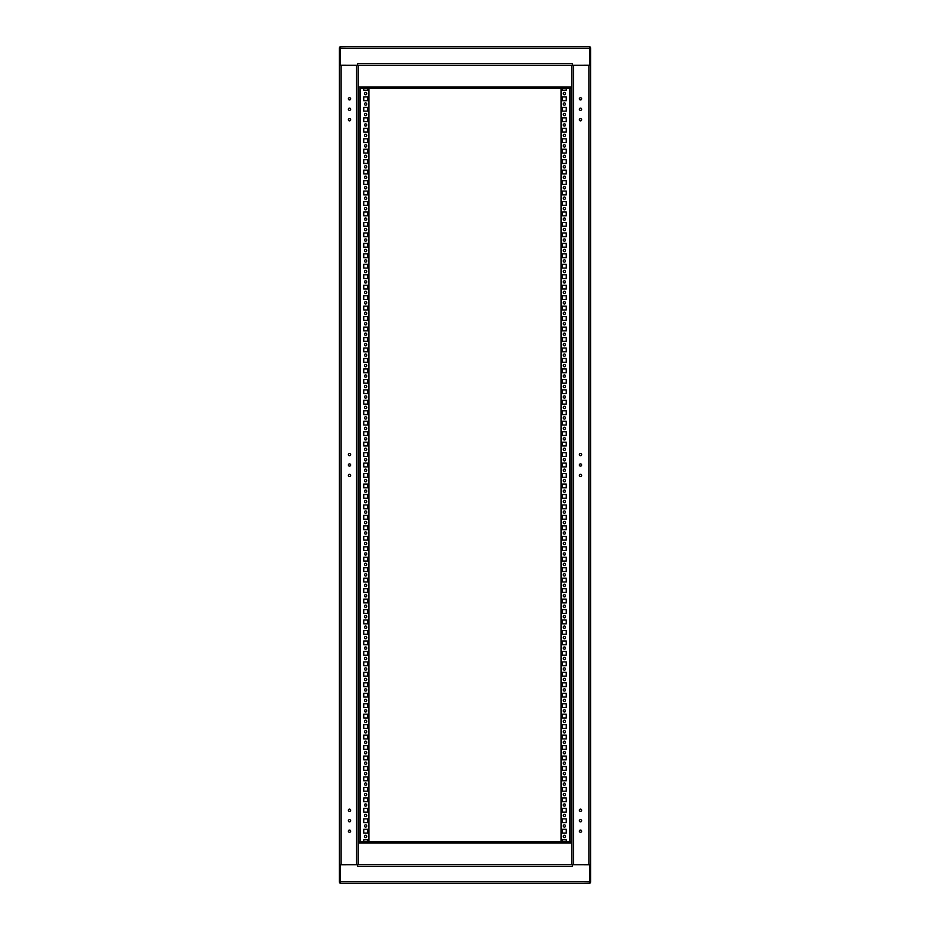 <?xml version="1.0" encoding="UTF-8"?>
<svg xmlns="http://www.w3.org/2000/svg" width="930" height="930" viewBox="0 0 930 930"><rect width="100%" height="100%" fill="white"/><g stroke="black" fill="none" stroke-linecap="round" stroke-linejoin="round"><path stroke-width="1.4" d="M340.961 883.5L349.238 883.5M340.287 883.337A1.511 1.511 0 0 1 339.45 881.989L339.45 864.749L357.608 864.714L357.608 866.342L572.392 866.342L572.392 864.714L590.55 864.749L590.55 881.989A1.511 1.511 0 0 1 589.713 883.337L589.039 883.5M580.762 883.5L589.713 883.337M364.479 864.668L366.734 864.668L364.479 864.668M374.941 864.668L377.196 864.668L374.941 864.668M385.404 864.668L387.659 864.668L385.404 864.668M395.866 864.668L398.121 864.668L395.866 864.668M406.329 864.668L408.584 864.668L406.329 864.668M416.791 864.668L419.046 864.668L416.791 864.668M427.254 864.668L429.509 864.668L427.254 864.668M437.716 864.668L439.971 864.668L437.716 864.668M448.179 864.668L450.434 864.668L448.179 864.668M458.641 864.668L460.896 864.668L458.641 864.668M469.104 864.668L471.359 864.668L469.104 864.668M479.566 864.668L481.821 864.668L479.566 864.668M490.029 864.668L492.284 864.668L490.029 864.668M500.491 864.668L502.746 864.668L500.491 864.668M510.954 864.668L513.209 864.668L510.954 864.668M521.416 864.668L523.671 864.668L521.416 864.668M531.879 864.668L534.134 864.668L531.879 864.668M542.341 864.668L544.596 864.668L542.341 864.668M552.804 864.668L555.059 864.668L552.804 864.668M563.266 864.668L565.521 864.668L563.266 864.668M589.713 883.279L589.713 864.714M589.713 881.826L340.287 881.826L340.287 864.714M571.718 864.668L358.283 864.668L358.283 65.333L571.718 65.333L571.718 864.668L590.55 864.668L590.55 65.333L571.718 65.333M340.287 881.826L340.287 883.279M588.876 883.5L341.124 883.5M353.098 883.5L370.628 883.5M376.069 883.5L553.931 883.5M559.372 883.5L576.902 883.5M589.039 46.5L580.762 46.5M589.713 46.663A1.511 1.511 0 0 1 590.55 48.011L590.55 65.251L572.392 65.286L572.392 63.659L357.608 63.659L357.608 65.286L339.45 65.251L339.45 48.011A1.511 1.511 0 0 1 340.287 46.663L340.961 46.5M349.238 46.5L340.287 46.663M565.521 65.333L563.266 65.333L565.521 65.333M555.059 65.333L552.804 65.333L555.059 65.333M544.596 65.333L542.341 65.333L544.596 65.333M534.134 65.333L531.879 65.333L534.134 65.333M523.671 65.333L521.416 65.333L523.671 65.333M513.209 65.333L510.954 65.333L513.209 65.333M502.746 65.333L500.491 65.333L502.746 65.333M492.284 65.333L490.029 65.333L492.284 65.333M481.821 65.333L479.566 65.333L481.821 65.333M471.359 65.333L469.104 65.333L471.359 65.333M460.896 65.333L458.641 65.333L460.896 65.333M450.434 65.333L448.179 65.333L450.434 65.333M439.971 65.333L437.716 65.333L439.971 65.333M429.509 65.333L427.254 65.333L429.509 65.333M419.046 65.333L416.791 65.333L419.046 65.333M408.584 65.333L406.329 65.333L408.584 65.333M398.121 65.333L395.866 65.333L398.121 65.333M387.659 65.333L385.404 65.333L387.659 65.333M377.196 65.333L374.941 65.333L377.196 65.333M366.734 65.333L364.479 65.333L366.734 65.333M340.287 46.721L340.287 65.286M340.287 48.174L589.713 48.174L589.713 65.286M589.713 48.174L589.713 46.721M341.124 46.5L588.876 46.5M576.902 46.5L573.392 46.5M356.608 46.5L353.098 46.5M579.378 98.813A1.128 1.128 0 0 1 580.506 97.685A1.128 1.128 0 0 1 581.634 98.813A1.128 1.128 0 0 1 580.506 99.94A1.128 1.128 0 0 1 579.378 98.813M579.378 454.538A1.128 1.128 0 0 1 580.506 453.41A1.128 1.128 0 0 1 581.634 454.538A1.128 1.128 0 0 1 580.506 455.665A1.128 1.128 0 0 1 579.378 454.538M579.378 810.263A1.128 1.128 0 0 1 580.506 809.135A1.128 1.128 0 0 1 581.634 810.263A1.128 1.128 0 0 1 580.506 811.39A1.128 1.128 0 0 1 579.378 810.263M579.378 109.275A1.128 1.128 0 0 1 580.506 108.147A1.128 1.128 0 0 1 581.634 109.275A1.128 1.128 0 0 1 580.506 110.403A1.128 1.128 0 0 1 579.378 109.275M579.378 465A1.128 1.128 0 0 1 580.506 463.872A1.128 1.128 0 0 1 581.634 465A1.128 1.128 0 0 1 580.506 466.128A1.128 1.128 0 0 1 579.378 465M579.378 820.725A1.128 1.128 0 0 1 580.506 819.597A1.128 1.128 0 0 1 581.634 820.725A1.128 1.128 0 0 1 580.506 821.853A1.128 1.128 0 0 1 579.378 820.725M579.378 119.738A1.128 1.128 0 0 1 580.506 118.61A1.128 1.128 0 0 1 581.634 119.738A1.128 1.128 0 0 1 580.506 120.865A1.128 1.128 0 0 1 579.378 119.738M579.378 475.463A1.128 1.128 0 0 1 580.506 474.335A1.128 1.128 0 0 1 581.634 475.463A1.128 1.128 0 0 1 580.506 476.59A1.128 1.128 0 0 1 579.378 475.463M579.378 831.188A1.128 1.128 0 0 1 580.506 830.06A1.128 1.128 0 0 1 581.634 831.188A1.128 1.128 0 0 1 580.506 832.315A1.128 1.128 0 0 1 579.378 831.188M571.718 94.709L571.718 92.454L571.718 94.709M571.718 105.171L571.718 102.916L571.718 105.171M571.718 115.634L571.718 113.379L571.718 115.634M571.718 126.096L571.718 123.841L571.718 126.096M571.718 136.559L571.718 134.304L571.718 136.559M571.718 147.021L571.718 144.766L571.718 147.021M571.718 157.484L571.718 155.229L571.718 157.484M571.718 167.946L571.718 165.691L571.718 167.946M571.718 178.409L571.718 176.154L571.718 178.409M571.718 188.871L571.718 186.616L571.718 188.871M571.718 199.334L571.718 197.079L571.718 199.334M571.718 209.796L571.718 207.541L571.718 209.796M571.718 220.259L571.718 218.004L571.718 220.259M571.718 230.721L571.718 228.466L571.718 230.721M571.718 241.184L571.718 238.929L571.718 241.184M571.718 251.646L571.718 249.391L571.718 251.646M571.718 262.109L571.718 259.854L571.718 262.109M571.718 272.571L571.718 270.316L571.718 272.571M571.718 283.034L571.718 280.779L571.718 283.034M571.718 293.496L571.718 291.241L571.718 293.496M571.718 303.959L571.718 301.704L571.718 303.959M571.718 314.421L571.718 312.166L571.718 314.421M571.718 324.884L571.718 322.629L571.718 324.884M571.718 335.346L571.718 333.091L571.718 335.346M571.718 345.809L571.718 343.554L571.718 345.809M571.718 356.271L571.718 354.016L571.718 356.271M571.718 366.734L571.718 364.479L571.718 366.734M571.718 377.196L571.718 374.941L571.718 377.196M571.718 387.659L571.718 385.404L571.718 387.659M571.718 398.121L571.718 395.866L571.718 398.121M571.718 408.584L571.718 406.329L571.718 408.584M571.718 419.046L571.718 416.791L571.718 419.046M571.718 429.509L571.718 427.254L571.718 429.509M571.718 439.971L571.718 437.716L571.718 439.971M571.718 450.434L571.718 448.179L571.718 450.434M571.718 460.896L571.718 458.641L571.718 460.896M571.718 471.359L571.718 469.104L571.718 471.359M571.718 481.821L571.718 479.566L571.718 481.821M571.718 492.284L571.718 490.029L571.718 492.284M571.718 502.746L571.718 500.491L571.718 502.746M571.718 513.209L571.718 510.954L571.718 513.209M571.718 523.671L571.718 521.416L571.718 523.671M571.718 534.134L571.718 531.879L571.718 534.134M571.718 544.596L571.718 542.341L571.718 544.596M571.718 555.059L571.718 552.804L571.718 555.059M571.718 565.521L571.718 563.266L571.718 565.521M571.718 575.984L571.718 573.729L571.718 575.984M571.718 586.446L571.718 584.191L571.718 586.446M571.718 596.909L571.718 594.654L571.718 596.909M571.718 607.371L571.718 605.116L571.718 607.371M571.718 617.834L571.718 615.579L571.718 617.834M571.718 628.296L571.718 626.041L571.718 628.296M571.718 638.759L571.718 636.504L571.718 638.759M571.718 649.221L571.718 646.966L571.718 649.221M571.718 659.684L571.718 657.429L571.718 659.684M571.718 670.146L571.718 667.891L571.718 670.146M571.718 680.609L571.718 678.354L571.718 680.609M571.718 691.071L571.718 688.816L571.718 691.071M571.718 701.534L571.718 699.279L571.718 701.534M571.718 711.996L571.718 709.741L571.718 711.996M571.718 722.459L571.718 720.204L571.718 722.459M571.718 732.921L571.718 730.666L571.718 732.921M571.718 743.384L571.718 741.129L571.718 743.384M571.718 753.846L571.718 751.591L571.718 753.846M571.718 764.309L571.718 762.054L571.718 764.309M571.718 774.771L571.718 772.516L571.718 774.771M571.718 785.234L571.718 782.979L571.718 785.234M571.718 795.696L571.718 793.441L571.718 795.696M571.718 806.159L571.718 803.904L571.718 806.159M571.718 816.621L571.718 814.366L571.718 816.621M571.718 827.084L571.718 824.829L571.718 827.084M571.718 837.546L571.718 835.291L571.718 837.546M571.718 73.784L571.718 71.529L571.718 73.784M571.718 858.471L571.718 856.216L571.718 858.471M571.718 86.885L571.718 82.7L571.718 86.885M571.718 847.3L571.718 843.115L571.718 847.3M350.622 831.188A1.128 1.128 0 0 1 349.494 832.315A1.128 1.128 0 0 1 348.366 831.188A1.128 1.128 0 0 1 349.494 830.06A1.128 1.128 0 0 1 350.622 831.188M350.622 475.463A1.128 1.128 0 0 1 349.494 476.59A1.128 1.128 0 0 1 348.366 475.463A1.128 1.128 0 0 1 349.494 474.335A1.128 1.128 0 0 1 350.622 475.463M350.622 119.738A1.128 1.128 0 0 1 349.494 120.865A1.128 1.128 0 0 1 348.366 119.738A1.128 1.128 0 0 1 349.494 118.61A1.128 1.128 0 0 1 350.622 119.738M350.622 820.725A1.128 1.128 0 0 1 349.494 821.853A1.128 1.128 0 0 1 348.366 820.725A1.128 1.128 0 0 1 349.494 819.597A1.128 1.128 0 0 1 350.622 820.725M350.622 465A1.128 1.128 0 0 1 349.494 466.128A1.128 1.128 0 0 1 348.366 465A1.128 1.128 0 0 1 349.494 463.872A1.128 1.128 0 0 1 350.622 465M350.622 109.275A1.128 1.128 0 0 1 349.494 110.403A1.128 1.128 0 0 1 348.366 109.275A1.128 1.128 0 0 1 349.494 108.147A1.128 1.128 0 0 1 350.622 109.275M350.622 810.263A1.128 1.128 0 0 1 349.494 811.39A1.128 1.128 0 0 1 348.366 810.263A1.128 1.128 0 0 1 349.494 809.135A1.128 1.128 0 0 1 350.622 810.263M350.622 454.538A1.128 1.128 0 0 1 349.494 455.665A1.128 1.128 0 0 1 348.366 454.538A1.128 1.128 0 0 1 349.494 453.41A1.128 1.128 0 0 1 350.622 454.538M350.622 98.813A1.128 1.128 0 0 1 349.494 99.94A1.128 1.128 0 0 1 348.366 98.813A1.128 1.128 0 0 1 349.494 97.685A1.128 1.128 0 0 1 350.622 98.813M358.283 835.291L358.283 837.546L358.283 835.291M358.283 824.829L358.283 827.084L358.283 824.829M358.283 814.366L358.283 816.621L358.283 814.366M358.283 803.904L358.283 806.159L358.283 803.904M358.283 793.441L358.283 795.696L358.283 793.441M358.283 782.979L358.283 785.234L358.283 782.979M358.283 772.516L358.283 774.771L358.283 772.516M358.283 762.054L358.283 764.309L358.283 762.054M358.283 751.591L358.283 753.846L358.283 751.591M358.283 741.129L358.283 743.384L358.283 741.129M358.283 730.666L358.283 732.921L358.283 730.666M358.283 720.204L358.283 722.459L358.283 720.204M358.283 709.741L358.283 711.996L358.283 709.741M358.283 699.279L358.283 701.534L358.283 699.279M358.283 688.816L358.283 691.071L358.283 688.816M358.283 678.354L358.283 680.609L358.283 678.354M358.283 667.891L358.283 670.146L358.283 667.891M358.283 657.429L358.283 659.684L358.283 657.429M358.283 646.966L358.283 649.221L358.283 646.966M358.283 636.504L358.283 638.759L358.283 636.504M358.283 626.041L358.283 628.296L358.283 626.041M358.283 615.579L358.283 617.834L358.283 615.579M358.283 605.116L358.283 607.371L358.283 605.116M358.283 594.654L358.283 596.909L358.283 594.654M358.283 584.191L358.283 586.446L358.283 584.191M358.283 573.729L358.283 575.984L358.283 573.729M358.283 563.266L358.283 565.521L358.283 563.266M358.283 552.804L358.283 555.059L358.283 552.804M358.283 542.341L358.283 544.596L358.283 542.341M358.283 531.879L358.283 534.134L358.283 531.879M358.283 521.416L358.283 523.671L358.283 521.416M358.283 510.954L358.283 513.209L358.283 510.954M358.283 500.491L358.283 502.746L358.283 500.491M358.283 490.029L358.283 492.284L358.283 490.029M358.283 479.566L358.283 481.821L358.283 479.566M358.283 469.104L358.283 471.359L358.283 469.104M358.283 458.641L358.283 460.896L358.283 458.641M358.283 448.179L358.283 450.434L358.283 448.179M358.283 437.716L358.283 439.971L358.283 437.716M358.283 427.254L358.283 429.509L358.283 427.254M358.283 416.791L358.283 419.046L358.283 416.791M358.283 406.329L358.283 408.584L358.283 406.329M358.283 395.866L358.283 398.121L358.283 395.866M358.283 385.404L358.283 387.659L358.283 385.404M358.283 374.941L358.283 377.196L358.283 374.941M358.283 364.479L358.283 366.734L358.283 364.479M358.283 354.016L358.283 356.271L358.283 354.016M358.283 343.554L358.283 345.809L358.283 343.554M358.283 333.091L358.283 335.346L358.283 333.091M358.283 322.629L358.283 324.884L358.283 322.629M358.283 312.166L358.283 314.421L358.283 312.166M358.283 301.704L358.283 303.959L358.283 301.704M358.283 291.241L358.283 293.496L358.283 291.241M358.283 280.779L358.283 283.034L358.283 280.779M358.283 270.316L358.283 272.571L358.283 270.316M358.283 259.854L358.283 262.109L358.283 259.854M358.283 249.391L358.283 251.646L358.283 249.391M358.283 238.929L358.283 241.184L358.283 238.929M358.283 228.466L358.283 230.721L358.283 228.466M358.283 218.004L358.283 220.259L358.283 218.004M358.283 207.541L358.283 209.796L358.283 207.541M358.283 197.079L358.283 199.334L358.283 197.079M358.283 186.616L358.283 188.871L358.283 186.616M358.283 176.154L358.283 178.409L358.283 176.154M358.283 165.691L358.283 167.946L358.283 165.691M358.283 155.229L358.283 157.484L358.283 155.229M358.283 144.766L358.283 147.021L358.283 144.766M358.283 134.304L358.283 136.559L358.283 134.304M358.283 123.841L358.283 126.096L358.283 123.841M358.283 113.379L358.283 115.634L358.283 113.379M358.283 102.916L358.283 105.171L358.283 102.916M358.283 92.454L358.283 94.709L358.283 92.454M358.283 856.216L358.283 858.471L358.283 856.216M358.283 71.529L358.283 73.784L358.283 71.529M358.283 843.115L358.283 847.3L358.283 843.115M358.283 82.7L358.283 86.885L358.283 82.7M358.283 65.333L339.45 65.333L339.45 864.668L358.283 864.668M565.521 93.581A1.128 1.128 0 0 1 564.394 94.709A1.128 1.128 0 0 1 563.266 93.581A1.128 1.128 0 0 1 564.394 92.454A1.128 1.128 0 0 1 565.521 93.581M565.521 104.044A1.128 1.128 0 0 1 564.394 105.171A1.128 1.128 0 0 1 563.266 104.044A1.128 1.128 0 0 1 564.394 102.916A1.128 1.128 0 0 1 565.521 104.044M565.521 114.506A1.128 1.128 0 0 1 564.394 115.634A1.128 1.128 0 0 1 563.266 114.506A1.128 1.128 0 0 1 564.394 113.379A1.128 1.128 0 0 1 565.521 114.506M565.521 124.969A1.128 1.128 0 0 1 564.394 126.096A1.128 1.128 0 0 1 563.266 124.969A1.128 1.128 0 0 1 564.394 123.841A1.128 1.128 0 0 1 565.521 124.969M565.521 135.431A1.128 1.128 0 0 1 564.394 136.559A1.128 1.128 0 0 1 563.266 135.431A1.128 1.128 0 0 1 564.394 134.304A1.128 1.128 0 0 1 565.521 135.431M565.521 145.894A1.128 1.128 0 0 1 564.394 147.021A1.128 1.128 0 0 1 563.266 145.894A1.128 1.128 0 0 1 564.394 144.766A1.128 1.128 0 0 1 565.521 145.894M565.521 156.356A1.128 1.128 0 0 1 564.394 157.484A1.128 1.128 0 0 1 563.266 156.356A1.128 1.128 0 0 1 564.394 155.229A1.128 1.128 0 0 1 565.521 156.356M565.521 166.819A1.128 1.128 0 0 1 564.394 167.946A1.128 1.128 0 0 1 563.266 166.819A1.128 1.128 0 0 1 564.394 165.691A1.128 1.128 0 0 1 565.521 166.819M565.521 177.281A1.128 1.128 0 0 1 564.394 178.409A1.128 1.128 0 0 1 563.266 177.281A1.128 1.128 0 0 1 564.394 176.154A1.128 1.128 0 0 1 565.521 177.281M565.521 187.744A1.128 1.128 0 0 1 564.394 188.871A1.128 1.128 0 0 1 563.266 187.744A1.128 1.128 0 0 1 564.394 186.616A1.128 1.128 0 0 1 565.521 187.744M565.521 198.206A1.128 1.128 0 0 1 564.394 199.334A1.128 1.128 0 0 1 563.266 198.206A1.128 1.128 0 0 1 564.394 197.079A1.128 1.128 0 0 1 565.521 198.206M565.521 208.669A1.128 1.128 0 0 1 564.394 209.796A1.128 1.128 0 0 1 563.266 208.669A1.128 1.128 0 0 1 564.394 207.541A1.128 1.128 0 0 1 565.521 208.669M565.521 219.131A1.128 1.128 0 0 1 564.394 220.259A1.128 1.128 0 0 1 563.266 219.131A1.128 1.128 0 0 1 564.394 218.004A1.128 1.128 0 0 1 565.521 219.131M565.521 229.594A1.128 1.128 0 0 1 564.394 230.721A1.128 1.128 0 0 1 563.266 229.594A1.128 1.128 0 0 1 564.394 228.466A1.128 1.128 0 0 1 565.521 229.594M565.521 240.056A1.128 1.128 0 0 1 564.394 241.184A1.128 1.128 0 0 1 563.266 240.056A1.128 1.128 0 0 1 564.394 238.929A1.128 1.128 0 0 1 565.521 240.056M565.521 250.519A1.128 1.128 0 0 1 564.394 251.646A1.128 1.128 0 0 1 563.266 250.519A1.128 1.128 0 0 1 564.394 249.391A1.128 1.128 0 0 1 565.521 250.519M565.521 260.981A1.128 1.128 0 0 1 564.394 262.109A1.128 1.128 0 0 1 563.266 260.981A1.128 1.128 0 0 1 564.394 259.854A1.128 1.128 0 0 1 565.521 260.981M565.521 271.444A1.128 1.128 0 0 1 564.394 272.571A1.128 1.128 0 0 1 563.266 271.444A1.128 1.128 0 0 1 564.394 270.316A1.128 1.128 0 0 1 565.521 271.444M565.521 281.906A1.128 1.128 0 0 1 564.394 283.034A1.128 1.128 0 0 1 563.266 281.906A1.128 1.128 0 0 1 564.394 280.779A1.128 1.128 0 0 1 565.521 281.906M565.521 292.369A1.128 1.128 0 0 1 564.394 293.496A1.128 1.128 0 0 1 563.266 292.369A1.128 1.128 0 0 1 564.394 291.241A1.128 1.128 0 0 1 565.521 292.369M565.521 302.831A1.128 1.128 0 0 1 564.394 303.959A1.128 1.128 0 0 1 563.266 302.831A1.128 1.128 0 0 1 564.394 301.704A1.128 1.128 0 0 1 565.521 302.831M565.521 313.294A1.128 1.128 0 0 1 564.394 314.421A1.128 1.128 0 0 1 563.266 313.294A1.128 1.128 0 0 1 564.394 312.166A1.128 1.128 0 0 1 565.521 313.294M565.521 323.756A1.128 1.128 0 0 1 564.394 324.884A1.128 1.128 0 0 1 563.266 323.756A1.128 1.128 0 0 1 564.394 322.629A1.128 1.128 0 0 1 565.521 323.756M565.521 334.219A1.128 1.128 0 0 1 564.394 335.346A1.128 1.128 0 0 1 563.266 334.219A1.128 1.128 0 0 1 564.394 333.091A1.128 1.128 0 0 1 565.521 334.219M565.521 344.681A1.128 1.128 0 0 1 564.394 345.809A1.128 1.128 0 0 1 563.266 344.681A1.128 1.128 0 0 1 564.394 343.554A1.128 1.128 0 0 1 565.521 344.681M565.521 355.144A1.128 1.128 0 0 1 564.394 356.271A1.128 1.128 0 0 1 563.266 355.144A1.128 1.128 0 0 1 564.394 354.016A1.128 1.128 0 0 1 565.521 355.144M565.521 365.606A1.128 1.128 0 0 1 564.394 366.734A1.128 1.128 0 0 1 563.266 365.606A1.128 1.128 0 0 1 564.394 364.479A1.128 1.128 0 0 1 565.521 365.606M565.521 376.069A1.128 1.128 0 0 1 564.394 377.196A1.128 1.128 0 0 1 563.266 376.069A1.128 1.128 0 0 1 564.394 374.941A1.128 1.128 0 0 1 565.521 376.069M565.521 386.531A1.128 1.128 0 0 1 564.394 387.659A1.128 1.128 0 0 1 563.266 386.531A1.128 1.128 0 0 1 564.394 385.404A1.128 1.128 0 0 1 565.521 386.531M565.521 396.994A1.128 1.128 0 0 1 564.394 398.121A1.128 1.128 0 0 1 563.266 396.994A1.128 1.128 0 0 1 564.394 395.866A1.128 1.128 0 0 1 565.521 396.994M565.521 407.456A1.128 1.128 0 0 1 564.394 408.584A1.128 1.128 0 0 1 563.266 407.456A1.128 1.128 0 0 1 564.394 406.329A1.128 1.128 0 0 1 565.521 407.456M565.521 417.919A1.128 1.128 0 0 1 564.394 419.046A1.128 1.128 0 0 1 563.266 417.919A1.128 1.128 0 0 1 564.394 416.791A1.128 1.128 0 0 1 565.521 417.919M565.521 428.381A1.128 1.128 0 0 1 564.394 429.509A1.128 1.128 0 0 1 563.266 428.381A1.128 1.128 0 0 1 564.394 427.254A1.128 1.128 0 0 1 565.521 428.381M565.521 438.844A1.128 1.128 0 0 1 564.394 439.971A1.128 1.128 0 0 1 563.266 438.844A1.128 1.128 0 0 1 564.394 437.716A1.128 1.128 0 0 1 565.521 438.844M565.521 449.306A1.128 1.128 0 0 1 564.394 450.434A1.128 1.128 0 0 1 563.266 449.306A1.128 1.128 0 0 1 564.394 448.179A1.128 1.128 0 0 1 565.521 449.306M565.521 459.769A1.128 1.128 0 0 1 564.394 460.896A1.128 1.128 0 0 1 563.266 459.769A1.128 1.128 0 0 1 564.394 458.641A1.128 1.128 0 0 1 565.521 459.769M565.521 470.231A1.128 1.128 0 0 1 564.394 471.359A1.128 1.128 0 0 1 563.266 470.231A1.128 1.128 0 0 1 564.394 469.104A1.128 1.128 0 0 1 565.521 470.231M565.521 480.694A1.128 1.128 0 0 1 564.394 481.821A1.128 1.128 0 0 1 563.266 480.694A1.128 1.128 0 0 1 564.394 479.566A1.128 1.128 0 0 1 565.521 480.694M565.521 491.156A1.128 1.128 0 0 1 564.394 492.284A1.128 1.128 0 0 1 563.266 491.156A1.128 1.128 0 0 1 564.394 490.029A1.128 1.128 0 0 1 565.521 491.156M565.521 501.619A1.128 1.128 0 0 1 564.394 502.746A1.128 1.128 0 0 1 563.266 501.619A1.128 1.128 0 0 1 564.394 500.491A1.128 1.128 0 0 1 565.521 501.619M565.521 512.081A1.128 1.128 0 0 1 564.394 513.209A1.128 1.128 0 0 1 563.266 512.081A1.128 1.128 0 0 1 564.394 510.954A1.128 1.128 0 0 1 565.521 512.081M565.521 522.544A1.128 1.128 0 0 1 564.394 523.671A1.128 1.128 0 0 1 563.266 522.544A1.128 1.128 0 0 1 564.394 521.416A1.128 1.128 0 0 1 565.521 522.544M565.521 533.006A1.128 1.128 0 0 1 564.394 534.134A1.128 1.128 0 0 1 563.266 533.006A1.128 1.128 0 0 1 564.394 531.879A1.128 1.128 0 0 1 565.521 533.006M565.521 543.469A1.128 1.128 0 0 1 564.394 544.596A1.128 1.128 0 0 1 563.266 543.469A1.128 1.128 0 0 1 564.394 542.341A1.128 1.128 0 0 1 565.521 543.469M565.521 553.931A1.128 1.128 0 0 1 564.394 555.059A1.128 1.128 0 0 1 563.266 553.931A1.128 1.128 0 0 1 564.394 552.804A1.128 1.128 0 0 1 565.521 553.931M565.521 564.394A1.128 1.128 0 0 1 564.394 565.521A1.128 1.128 0 0 1 563.266 564.394A1.128 1.128 0 0 1 564.394 563.266A1.128 1.128 0 0 1 565.521 564.394M565.521 574.856A1.128 1.128 0 0 1 564.394 575.984A1.128 1.128 0 0 1 563.266 574.856A1.128 1.128 0 0 1 564.394 573.729A1.128 1.128 0 0 1 565.521 574.856M565.521 585.319A1.128 1.128 0 0 1 564.394 586.446A1.128 1.128 0 0 1 563.266 585.319A1.128 1.128 0 0 1 564.394 584.191A1.128 1.128 0 0 1 565.521 585.319M565.521 595.781A1.128 1.128 0 0 1 564.394 596.909A1.128 1.128 0 0 1 563.266 595.781A1.128 1.128 0 0 1 564.394 594.654A1.128 1.128 0 0 1 565.521 595.781M565.521 606.244A1.128 1.128 0 0 1 564.394 607.371A1.128 1.128 0 0 1 563.266 606.244A1.128 1.128 0 0 1 564.394 605.116A1.128 1.128 0 0 1 565.521 606.244M565.521 616.706A1.128 1.128 0 0 1 564.394 617.834A1.128 1.128 0 0 1 563.266 616.706A1.128 1.128 0 0 1 564.394 615.579A1.128 1.128 0 0 1 565.521 616.706M565.521 627.169A1.128 1.128 0 0 1 564.394 628.296A1.128 1.128 0 0 1 563.266 627.169A1.128 1.128 0 0 1 564.394 626.041A1.128 1.128 0 0 1 565.521 627.169M565.521 637.631A1.128 1.128 0 0 1 564.394 638.759A1.128 1.128 0 0 1 563.266 637.631A1.128 1.128 0 0 1 564.394 636.504A1.128 1.128 0 0 1 565.521 637.631M565.521 648.094A1.128 1.128 0 0 1 564.394 649.221A1.128 1.128 0 0 1 563.266 648.094A1.128 1.128 0 0 1 564.394 646.966A1.128 1.128 0 0 1 565.521 648.094M565.521 658.556A1.128 1.128 0 0 1 564.394 659.684A1.128 1.128 0 0 1 563.266 658.556A1.128 1.128 0 0 1 564.394 657.429A1.128 1.128 0 0 1 565.521 658.556M565.521 669.019A1.128 1.128 0 0 1 564.394 670.146A1.128 1.128 0 0 1 563.266 669.019A1.128 1.128 0 0 1 564.394 667.891A1.128 1.128 0 0 1 565.521 669.019M565.521 679.481A1.128 1.128 0 0 1 564.394 680.609A1.128 1.128 0 0 1 563.266 679.481A1.128 1.128 0 0 1 564.394 678.354A1.128 1.128 0 0 1 565.521 679.481M565.521 689.944A1.128 1.128 0 0 1 564.394 691.071A1.128 1.128 0 0 1 563.266 689.944A1.128 1.128 0 0 1 564.394 688.816A1.128 1.128 0 0 1 565.521 689.944M565.521 700.406A1.128 1.128 0 0 1 564.394 701.534A1.128 1.128 0 0 1 563.266 700.406A1.128 1.128 0 0 1 564.394 699.279A1.128 1.128 0 0 1 565.521 700.406M565.521 710.869A1.128 1.128 0 0 1 564.394 711.996A1.128 1.128 0 0 1 563.266 710.869A1.128 1.128 0 0 1 564.394 709.741A1.128 1.128 0 0 1 565.521 710.869M565.521 721.331A1.128 1.128 0 0 1 564.394 722.459A1.128 1.128 0 0 1 563.266 721.331A1.128 1.128 0 0 1 564.394 720.204A1.128 1.128 0 0 1 565.521 721.331M565.521 731.794A1.128 1.128 0 0 1 564.394 732.921A1.128 1.128 0 0 1 563.266 731.794A1.128 1.128 0 0 1 564.394 730.666A1.128 1.128 0 0 1 565.521 731.794M565.521 742.256A1.128 1.128 0 0 1 564.394 743.384A1.128 1.128 0 0 1 563.266 742.256A1.128 1.128 0 0 1 564.394 741.129A1.128 1.128 0 0 1 565.521 742.256M565.521 752.719A1.128 1.128 0 0 1 564.394 753.846A1.128 1.128 0 0 1 563.266 752.719A1.128 1.128 0 0 1 564.394 751.591A1.128 1.128 0 0 1 565.521 752.719M565.521 763.181A1.128 1.128 0 0 1 564.394 764.309A1.128 1.128 0 0 1 563.266 763.181A1.128 1.128 0 0 1 564.394 762.054A1.128 1.128 0 0 1 565.521 763.181M565.521 773.644A1.128 1.128 0 0 1 564.394 774.771A1.128 1.128 0 0 1 563.266 773.644A1.128 1.128 0 0 1 564.394 772.516A1.128 1.128 0 0 1 565.521 773.644M565.521 784.106A1.128 1.128 0 0 1 564.394 785.234A1.128 1.128 0 0 1 563.266 784.106A1.128 1.128 0 0 1 564.394 782.979A1.128 1.128 0 0 1 565.521 784.106M565.521 794.569A1.128 1.128 0 0 1 564.394 795.696A1.128 1.128 0 0 1 563.266 794.569A1.128 1.128 0 0 1 564.394 793.441A1.128 1.128 0 0 1 565.521 794.569M565.521 805.031A1.128 1.128 0 0 1 564.394 806.159A1.128 1.128 0 0 1 563.266 805.031A1.128 1.128 0 0 1 564.394 803.904A1.128 1.128 0 0 1 565.521 805.031M565.521 815.494A1.128 1.128 0 0 1 564.394 816.621A1.128 1.128 0 0 1 563.266 815.494A1.128 1.128 0 0 1 564.394 814.366A1.128 1.128 0 0 1 565.521 815.494M565.521 825.956A1.128 1.128 0 0 1 564.394 827.084A1.128 1.128 0 0 1 563.266 825.956A1.128 1.128 0 0 1 564.394 824.829A1.128 1.128 0 0 1 565.521 825.956M565.521 836.419A1.128 1.128 0 0 1 564.394 837.546A1.128 1.128 0 0 1 563.266 836.419A1.128 1.128 0 0 1 564.394 835.291A1.128 1.128 0 0 1 565.521 836.419M562.511 841.65L562.511 839.767L566.277 839.767L566.277 841.65M566.277 833.071L562.511 833.071L562.511 829.304L566.277 829.304L566.277 833.071M566.277 822.608L562.511 822.608L562.511 818.842L566.277 818.842L566.277 822.608M566.277 812.146L562.511 812.146L562.511 808.379L566.277 808.379L566.277 812.146M566.277 801.683L562.511 801.683L562.511 797.917L566.277 797.917L566.277 801.683M566.277 791.221L562.511 791.221L562.511 787.454L566.277 787.454L566.277 791.221M566.277 780.758L562.511 780.758L562.511 776.992L566.277 776.992L566.277 780.758M566.277 770.296L562.511 770.296L562.511 766.529L566.277 766.529L566.277 770.296M566.277 759.833L562.511 759.833L562.511 756.067L566.277 756.067L566.277 759.833M566.277 749.371L562.511 749.371L562.511 745.604L566.277 745.604L566.277 749.371M566.277 738.908L562.511 738.908L562.511 735.142L566.277 735.142L566.277 738.908M566.277 728.446L562.511 728.446L562.511 724.679L566.277 724.679L566.277 728.446M566.277 717.983L562.511 717.983L562.511 714.217L566.277 714.217L566.277 717.983M566.277 707.521L562.511 707.521L562.511 703.754L566.277 703.754L566.277 707.521M566.277 697.058L562.511 697.058L562.511 693.292L566.277 693.292L566.277 697.058M566.277 686.596L562.511 686.596L562.511 682.829L566.277 682.829L566.277 686.596M566.277 676.133L562.511 676.133L562.511 672.367L566.277 672.367L566.277 676.133M566.277 665.671L562.511 665.671L562.511 661.904L566.277 661.904L566.277 665.671M566.277 655.208L562.511 655.208L562.511 651.442L566.277 651.442L566.277 655.208M566.277 644.746L562.511 644.746L562.511 640.979L566.277 640.979L566.277 644.746M566.277 634.283L562.511 634.283L562.511 630.517L566.277 630.517L566.277 634.283M566.277 623.821L562.511 623.821L562.511 620.054L566.277 620.054L566.277 623.821M566.277 613.358L562.511 613.358L562.511 609.592L566.277 609.592L566.277 613.358M566.277 602.896L562.511 602.896L562.511 599.129L566.277 599.129L566.277 602.896M566.277 592.433L562.511 592.433L562.511 588.667L566.277 588.667L566.277 592.433M566.277 581.971L562.511 581.971L562.511 578.204L566.277 578.204L566.277 581.971M566.277 571.508L562.511 571.508L562.511 567.742L566.277 567.742L566.277 571.508M566.277 561.046L562.511 561.046L562.511 557.279L566.277 557.279L566.277 561.046M566.277 550.583L562.511 550.583L562.511 546.817L566.277 546.817L566.277 550.583M566.277 540.121L562.511 540.121L562.511 536.354L566.277 536.354L566.277 540.121M566.277 529.658L562.511 529.658L562.511 525.892L566.277 525.892L566.277 529.658M566.277 519.196L562.511 519.196L562.511 515.429L566.277 515.429L566.277 519.196M566.277 508.733L562.511 508.733L562.511 504.967L566.277 504.967L566.277 508.733M566.277 498.271L562.511 498.271L562.511 494.504L566.277 494.504L566.277 498.271M566.277 487.808L562.511 487.808L562.511 484.042L566.277 484.042L566.277 487.808M566.277 477.346L562.511 477.346L562.511 473.579L566.277 473.579L566.277 477.346M566.277 466.883L562.511 466.883L562.511 463.117L566.277 463.117L566.277 466.883M566.277 456.421L562.511 456.421L562.511 452.654L566.277 452.654L566.277 456.421M566.277 445.958L562.511 445.958L562.511 442.192L566.277 442.192L566.277 445.958M566.277 435.496L562.511 435.496L562.511 431.729L566.277 431.729L566.277 435.496M566.277 425.033L562.511 425.033L562.511 421.267L566.277 421.267L566.277 425.033M566.277 414.571L562.511 414.571L562.511 410.804L566.277 410.804L566.277 414.571M566.277 404.108L562.511 404.108L562.511 400.342L566.277 400.342L566.277 404.108M566.277 393.646L562.511 393.646L562.511 389.879L566.277 389.879L566.277 393.646M566.277 383.183L562.511 383.183L562.511 379.417L566.277 379.417L566.277 383.183M566.277 372.721L562.511 372.721L562.511 368.954L566.277 368.954L566.277 372.721M566.277 362.258L562.511 362.258L562.511 358.492L566.277 358.492L566.277 362.258M566.277 351.796L562.511 351.796L562.511 348.029L566.277 348.029L566.277 351.796M566.277 341.333L562.511 341.333L562.511 337.567L566.277 337.567L566.277 341.333M566.277 330.871L562.511 330.871L562.511 327.104L566.277 327.104L566.277 330.871M566.277 320.408L562.511 320.408L562.511 316.642L566.277 316.642L566.277 320.408M566.277 309.946L562.511 309.946L562.511 306.179L566.277 306.179L566.277 309.946M566.277 299.483L562.511 299.483L562.511 295.717L566.277 295.717L566.277 299.483M566.277 289.021L562.511 289.021L562.511 285.254L566.277 285.254L566.277 289.021M566.277 278.558L562.511 278.558L562.511 274.792L566.277 274.792L566.277 278.558M566.277 268.096L562.511 268.096L562.511 264.329L566.277 264.329L566.277 268.096M566.277 257.633L562.511 257.633L562.511 253.867L566.277 253.867L566.277 257.633M566.277 247.171L562.511 247.171L562.511 243.404L566.277 243.404L566.277 247.171M566.277 236.708L562.511 236.708L562.511 232.942L566.277 232.942L566.277 236.708M566.277 226.246L562.511 226.246L562.511 222.479L566.277 222.479L566.277 226.246M566.277 215.783L562.511 215.783L562.511 212.017L566.277 212.017L566.277 215.783M566.277 205.321L562.511 205.321L562.511 201.554L566.277 201.554L566.277 205.321M566.277 194.858L562.511 194.858L562.511 191.092L566.277 191.092L566.277 194.858M566.277 184.396L562.511 184.396L562.511 180.629L566.277 180.629L566.277 184.396M566.277 173.933L562.511 173.933L562.511 170.167L566.277 170.167L566.277 173.933M566.277 163.471L562.511 163.471L562.511 159.704L566.277 159.704L566.277 163.471M566.277 153.008L562.511 153.008L562.511 149.242L566.277 149.242L566.277 153.008M566.277 142.546L562.511 142.546L562.511 138.779L566.277 138.779L566.277 142.546M566.277 132.083L562.511 132.083L562.511 128.317L566.277 128.317L566.277 132.083M566.277 121.621L562.511 121.621L562.511 117.854L566.277 117.854L566.277 121.621M566.277 111.158L562.511 111.158L562.511 107.392L566.277 107.392L566.277 111.158M566.277 100.696L562.511 100.696L562.511 96.929L566.277 96.929L566.277 100.696M566.277 88.35L566.277 90.233L562.511 90.233L562.511 88.35M561.046 88.35L561.046 841.65M364.479 836.419A1.128 1.128 0 0 1 365.606 835.291A1.128 1.128 0 0 1 366.734 836.419A1.128 1.128 0 0 1 365.606 837.546A1.128 1.128 0 0 1 364.479 836.419M364.479 825.956A1.128 1.128 0 0 1 365.606 824.829A1.128 1.128 0 0 1 366.734 825.956A1.128 1.128 0 0 1 365.606 827.084A1.128 1.128 0 0 1 364.479 825.956M364.479 815.494A1.128 1.128 0 0 1 365.606 814.366A1.128 1.128 0 0 1 366.734 815.494A1.128 1.128 0 0 1 365.606 816.621A1.128 1.128 0 0 1 364.479 815.494M364.479 805.031A1.128 1.128 0 0 1 365.606 803.904A1.128 1.128 0 0 1 366.734 805.031A1.128 1.128 0 0 1 365.606 806.159A1.128 1.128 0 0 1 364.479 805.031M364.479 794.569A1.128 1.128 0 0 1 365.606 793.441A1.128 1.128 0 0 1 366.734 794.569A1.128 1.128 0 0 1 365.606 795.696A1.128 1.128 0 0 1 364.479 794.569M364.479 784.106A1.128 1.128 0 0 1 365.606 782.979A1.128 1.128 0 0 1 366.734 784.106A1.128 1.128 0 0 1 365.606 785.234A1.128 1.128 0 0 1 364.479 784.106M364.479 773.644A1.128 1.128 0 0 1 365.606 772.516A1.128 1.128 0 0 1 366.734 773.644A1.128 1.128 0 0 1 365.606 774.771A1.128 1.128 0 0 1 364.479 773.644M364.479 763.181A1.128 1.128 0 0 1 365.606 762.054A1.128 1.128 0 0 1 366.734 763.181A1.128 1.128 0 0 1 365.606 764.309A1.128 1.128 0 0 1 364.479 763.181M364.479 752.719A1.128 1.128 0 0 1 365.606 751.591A1.128 1.128 0 0 1 366.734 752.719A1.128 1.128 0 0 1 365.606 753.846A1.128 1.128 0 0 1 364.479 752.719M364.479 742.256A1.128 1.128 0 0 1 365.606 741.129A1.128 1.128 0 0 1 366.734 742.256A1.128 1.128 0 0 1 365.606 743.384A1.128 1.128 0 0 1 364.479 742.256M364.479 731.794A1.128 1.128 0 0 1 365.606 730.666A1.128 1.128 0 0 1 366.734 731.794A1.128 1.128 0 0 1 365.606 732.921A1.128 1.128 0 0 1 364.479 731.794M364.479 721.331A1.128 1.128 0 0 1 365.606 720.204A1.128 1.128 0 0 1 366.734 721.331A1.128 1.128 0 0 1 365.606 722.459A1.128 1.128 0 0 1 364.479 721.331M364.479 710.869A1.128 1.128 0 0 1 365.606 709.741A1.128 1.128 0 0 1 366.734 710.869A1.128 1.128 0 0 1 365.606 711.996A1.128 1.128 0 0 1 364.479 710.869M364.479 700.406A1.128 1.128 0 0 1 365.606 699.279A1.128 1.128 0 0 1 366.734 700.406A1.128 1.128 0 0 1 365.606 701.534A1.128 1.128 0 0 1 364.479 700.406M364.479 689.944A1.128 1.128 0 0 1 365.606 688.816A1.128 1.128 0 0 1 366.734 689.944A1.128 1.128 0 0 1 365.606 691.071A1.128 1.128 0 0 1 364.479 689.944M364.479 679.481A1.128 1.128 0 0 1 365.606 678.354A1.128 1.128 0 0 1 366.734 679.481A1.128 1.128 0 0 1 365.606 680.609A1.128 1.128 0 0 1 364.479 679.481M364.479 669.019A1.128 1.128 0 0 1 365.606 667.891A1.128 1.128 0 0 1 366.734 669.019A1.128 1.128 0 0 1 365.606 670.146A1.128 1.128 0 0 1 364.479 669.019M364.479 658.556A1.128 1.128 0 0 1 365.606 657.429A1.128 1.128 0 0 1 366.734 658.556A1.128 1.128 0 0 1 365.606 659.684A1.128 1.128 0 0 1 364.479 658.556M364.479 648.094A1.128 1.128 0 0 1 365.606 646.966A1.128 1.128 0 0 1 366.734 648.094A1.128 1.128 0 0 1 365.606 649.221A1.128 1.128 0 0 1 364.479 648.094M364.479 637.631A1.128 1.128 0 0 1 365.606 636.504A1.128 1.128 0 0 1 366.734 637.631A1.128 1.128 0 0 1 365.606 638.759A1.128 1.128 0 0 1 364.479 637.631M364.479 627.169A1.128 1.128 0 0 1 365.606 626.041A1.128 1.128 0 0 1 366.734 627.169A1.128 1.128 0 0 1 365.606 628.296A1.128 1.128 0 0 1 364.479 627.169M364.479 616.706A1.128 1.128 0 0 1 365.606 615.579A1.128 1.128 0 0 1 366.734 616.706A1.128 1.128 0 0 1 365.606 617.834A1.128 1.128 0 0 1 364.479 616.706M364.479 606.244A1.128 1.128 0 0 1 365.606 605.116A1.128 1.128 0 0 1 366.734 606.244A1.128 1.128 0 0 1 365.606 607.371A1.128 1.128 0 0 1 364.479 606.244M364.479 595.781A1.128 1.128 0 0 1 365.606 594.654A1.128 1.128 0 0 1 366.734 595.781A1.128 1.128 0 0 1 365.606 596.909A1.128 1.128 0 0 1 364.479 595.781M364.479 585.319A1.128 1.128 0 0 1 365.606 584.191A1.128 1.128 0 0 1 366.734 585.319A1.128 1.128 0 0 1 365.606 586.446A1.128 1.128 0 0 1 364.479 585.319M364.479 574.856A1.128 1.128 0 0 1 365.606 573.729A1.128 1.128 0 0 1 366.734 574.856A1.128 1.128 0 0 1 365.606 575.984A1.128 1.128 0 0 1 364.479 574.856M364.479 564.394A1.128 1.128 0 0 1 365.606 563.266A1.128 1.128 0 0 1 366.734 564.394A1.128 1.128 0 0 1 365.606 565.521A1.128 1.128 0 0 1 364.479 564.394M364.479 553.931A1.128 1.128 0 0 1 365.606 552.804A1.128 1.128 0 0 1 366.734 553.931A1.128 1.128 0 0 1 365.606 555.059A1.128 1.128 0 0 1 364.479 553.931M364.479 543.469A1.128 1.128 0 0 1 365.606 542.341A1.128 1.128 0 0 1 366.734 543.469A1.128 1.128 0 0 1 365.606 544.596A1.128 1.128 0 0 1 364.479 543.469M364.479 533.006A1.128 1.128 0 0 1 365.606 531.879A1.128 1.128 0 0 1 366.734 533.006A1.128 1.128 0 0 1 365.606 534.134A1.128 1.128 0 0 1 364.479 533.006M364.479 522.544A1.128 1.128 0 0 1 365.606 521.416A1.128 1.128 0 0 1 366.734 522.544A1.128 1.128 0 0 1 365.606 523.671A1.128 1.128 0 0 1 364.479 522.544M364.479 512.081A1.128 1.128 0 0 1 365.606 510.954A1.128 1.128 0 0 1 366.734 512.081A1.128 1.128 0 0 1 365.606 513.209A1.128 1.128 0 0 1 364.479 512.081M364.479 501.619A1.128 1.128 0 0 1 365.606 500.491A1.128 1.128 0 0 1 366.734 501.619A1.128 1.128 0 0 1 365.606 502.746A1.128 1.128 0 0 1 364.479 501.619M364.479 491.156A1.128 1.128 0 0 1 365.606 490.029A1.128 1.128 0 0 1 366.734 491.156A1.128 1.128 0 0 1 365.606 492.284A1.128 1.128 0 0 1 364.479 491.156M364.479 480.694A1.128 1.128 0 0 1 365.606 479.566A1.128 1.128 0 0 1 366.734 480.694A1.128 1.128 0 0 1 365.606 481.821A1.128 1.128 0 0 1 364.479 480.694M364.479 470.231A1.128 1.128 0 0 1 365.606 469.104A1.128 1.128 0 0 1 366.734 470.231A1.128 1.128 0 0 1 365.606 471.359A1.128 1.128 0 0 1 364.479 470.231M364.479 459.769A1.128 1.128 0 0 1 365.606 458.641A1.128 1.128 0 0 1 366.734 459.769A1.128 1.128 0 0 1 365.606 460.896A1.128 1.128 0 0 1 364.479 459.769M364.479 449.306A1.128 1.128 0 0 1 365.606 448.179A1.128 1.128 0 0 1 366.734 449.306A1.128 1.128 0 0 1 365.606 450.434A1.128 1.128 0 0 1 364.479 449.306M364.479 438.844A1.128 1.128 0 0 1 365.606 437.716A1.128 1.128 0 0 1 366.734 438.844A1.128 1.128 0 0 1 365.606 439.971A1.128 1.128 0 0 1 364.479 438.844M364.479 428.381A1.128 1.128 0 0 1 365.606 427.254A1.128 1.128 0 0 1 366.734 428.381A1.128 1.128 0 0 1 365.606 429.509A1.128 1.128 0 0 1 364.479 428.381M364.479 417.919A1.128 1.128 0 0 1 365.606 416.791A1.128 1.128 0 0 1 366.734 417.919A1.128 1.128 0 0 1 365.606 419.046A1.128 1.128 0 0 1 364.479 417.919M364.479 407.456A1.128 1.128 0 0 1 365.606 406.329A1.128 1.128 0 0 1 366.734 407.456A1.128 1.128 0 0 1 365.606 408.584A1.128 1.128 0 0 1 364.479 407.456M364.479 396.994A1.128 1.128 0 0 1 365.606 395.866A1.128 1.128 0 0 1 366.734 396.994A1.128 1.128 0 0 1 365.606 398.121A1.128 1.128 0 0 1 364.479 396.994M364.479 386.531A1.128 1.128 0 0 1 365.606 385.404A1.128 1.128 0 0 1 366.734 386.531A1.128 1.128 0 0 1 365.606 387.659A1.128 1.128 0 0 1 364.479 386.531M364.479 376.069A1.128 1.128 0 0 1 365.606 374.941A1.128 1.128 0 0 1 366.734 376.069A1.128 1.128 0 0 1 365.606 377.196A1.128 1.128 0 0 1 364.479 376.069M364.479 365.606A1.128 1.128 0 0 1 365.606 364.479A1.128 1.128 0 0 1 366.734 365.606A1.128 1.128 0 0 1 365.606 366.734A1.128 1.128 0 0 1 364.479 365.606M364.479 355.144A1.128 1.128 0 0 1 365.606 354.016A1.128 1.128 0 0 1 366.734 355.144A1.128 1.128 0 0 1 365.606 356.271A1.128 1.128 0 0 1 364.479 355.144M364.479 344.681A1.128 1.128 0 0 1 365.606 343.554A1.128 1.128 0 0 1 366.734 344.681A1.128 1.128 0 0 1 365.606 345.809A1.128 1.128 0 0 1 364.479 344.681M364.479 334.219A1.128 1.128 0 0 1 365.606 333.091A1.128 1.128 0 0 1 366.734 334.219A1.128 1.128 0 0 1 365.606 335.346A1.128 1.128 0 0 1 364.479 334.219M364.479 323.756A1.128 1.128 0 0 1 365.606 322.629A1.128 1.128 0 0 1 366.734 323.756A1.128 1.128 0 0 1 365.606 324.884A1.128 1.128 0 0 1 364.479 323.756M364.479 313.294A1.128 1.128 0 0 1 365.606 312.166A1.128 1.128 0 0 1 366.734 313.294A1.128 1.128 0 0 1 365.606 314.421A1.128 1.128 0 0 1 364.479 313.294M364.479 302.831A1.128 1.128 0 0 1 365.606 301.704A1.128 1.128 0 0 1 366.734 302.831A1.128 1.128 0 0 1 365.606 303.959A1.128 1.128 0 0 1 364.479 302.831M364.479 292.369A1.128 1.128 0 0 1 365.606 291.241A1.128 1.128 0 0 1 366.734 292.369A1.128 1.128 0 0 1 365.606 293.496A1.128 1.128 0 0 1 364.479 292.369M364.479 281.906A1.128 1.128 0 0 1 365.606 280.779A1.128 1.128 0 0 1 366.734 281.906A1.128 1.128 0 0 1 365.606 283.034A1.128 1.128 0 0 1 364.479 281.906M364.479 271.444A1.128 1.128 0 0 1 365.606 270.316A1.128 1.128 0 0 1 366.734 271.444A1.128 1.128 0 0 1 365.606 272.571A1.128 1.128 0 0 1 364.479 271.444M364.479 260.981A1.128 1.128 0 0 1 365.606 259.854A1.128 1.128 0 0 1 366.734 260.981A1.128 1.128 0 0 1 365.606 262.109A1.128 1.128 0 0 1 364.479 260.981M364.479 250.519A1.128 1.128 0 0 1 365.606 249.391A1.128 1.128 0 0 1 366.734 250.519A1.128 1.128 0 0 1 365.606 251.646A1.128 1.128 0 0 1 364.479 250.519M364.479 240.056A1.128 1.128 0 0 1 365.606 238.929A1.128 1.128 0 0 1 366.734 240.056A1.128 1.128 0 0 1 365.606 241.184A1.128 1.128 0 0 1 364.479 240.056M364.479 229.594A1.128 1.128 0 0 1 365.606 228.466A1.128 1.128 0 0 1 366.734 229.594A1.128 1.128 0 0 1 365.606 230.721A1.128 1.128 0 0 1 364.479 229.594M364.479 219.131A1.128 1.128 0 0 1 365.606 218.004A1.128 1.128 0 0 1 366.734 219.131A1.128 1.128 0 0 1 365.606 220.259A1.128 1.128 0 0 1 364.479 219.131M364.479 208.669A1.128 1.128 0 0 1 365.606 207.541A1.128 1.128 0 0 1 366.734 208.669A1.128 1.128 0 0 1 365.606 209.796A1.128 1.128 0 0 1 364.479 208.669M364.479 198.206A1.128 1.128 0 0 1 365.606 197.079A1.128 1.128 0 0 1 366.734 198.206A1.128 1.128 0 0 1 365.606 199.334A1.128 1.128 0 0 1 364.479 198.206M364.479 187.744A1.128 1.128 0 0 1 365.606 186.616A1.128 1.128 0 0 1 366.734 187.744A1.128 1.128 0 0 1 365.606 188.871A1.128 1.128 0 0 1 364.479 187.744M364.479 177.281A1.128 1.128 0 0 1 365.606 176.154A1.128 1.128 0 0 1 366.734 177.281A1.128 1.128 0 0 1 365.606 178.409A1.128 1.128 0 0 1 364.479 177.281M364.479 166.819A1.128 1.128 0 0 1 365.606 165.691A1.128 1.128 0 0 1 366.734 166.819A1.128 1.128 0 0 1 365.606 167.946A1.128 1.128 0 0 1 364.479 166.819M364.479 156.356A1.128 1.128 0 0 1 365.606 155.229A1.128 1.128 0 0 1 366.734 156.356A1.128 1.128 0 0 1 365.606 157.484A1.128 1.128 0 0 1 364.479 156.356M364.479 145.894A1.128 1.128 0 0 1 365.606 144.766A1.128 1.128 0 0 1 366.734 145.894A1.128 1.128 0 0 1 365.606 147.021A1.128 1.128 0 0 1 364.479 145.894M364.479 135.431A1.128 1.128 0 0 1 365.606 134.304A1.128 1.128 0 0 1 366.734 135.431A1.128 1.128 0 0 1 365.606 136.559A1.128 1.128 0 0 1 364.479 135.431M364.479 124.969A1.128 1.128 0 0 1 365.606 123.841A1.128 1.128 0 0 1 366.734 124.969A1.128 1.128 0 0 1 365.606 126.096A1.128 1.128 0 0 1 364.479 124.969M364.479 114.506A1.128 1.128 0 0 1 365.606 113.379A1.128 1.128 0 0 1 366.734 114.506A1.128 1.128 0 0 1 365.606 115.634A1.128 1.128 0 0 1 364.479 114.506M364.479 104.044A1.128 1.128 0 0 1 365.606 102.916A1.128 1.128 0 0 1 366.734 104.044A1.128 1.128 0 0 1 365.606 105.171A1.128 1.128 0 0 1 364.479 104.044M364.479 93.581A1.128 1.128 0 0 1 365.606 92.454A1.128 1.128 0 0 1 366.734 93.581A1.128 1.128 0 0 1 365.606 94.709A1.128 1.128 0 0 1 364.479 93.581M367.49 88.35L367.49 90.233L363.723 90.233L363.723 88.35M363.723 96.929L367.49 96.929L367.49 100.696L363.723 100.696L363.723 96.929M363.723 107.392L367.49 107.392L367.49 111.158L363.723 111.158L363.723 107.392M363.723 117.854L367.49 117.854L367.49 121.621L363.723 121.621L363.723 117.854M363.723 128.317L367.49 128.317L367.49 132.083L363.723 132.083L363.723 128.317M363.723 138.779L367.49 138.779L367.49 142.546L363.723 142.546L363.723 138.779M363.723 149.242L367.49 149.242L367.49 153.008L363.723 153.008L363.723 149.242M363.723 159.704L367.49 159.704L367.49 163.471L363.723 163.471L363.723 159.704M363.723 170.167L367.49 170.167L367.49 173.933L363.723 173.933L363.723 170.167M363.723 180.629L367.49 180.629L367.49 184.396L363.723 184.396L363.723 180.629M363.723 191.092L367.49 191.092L367.49 194.858L363.723 194.858L363.723 191.092M363.723 201.554L367.49 201.554L367.49 205.321L363.723 205.321L363.723 201.554M363.723 212.017L367.49 212.017L367.49 215.783L363.723 215.783L363.723 212.017M363.723 222.479L367.49 222.479L367.49 226.246L363.723 226.246L363.723 222.479M363.723 232.942L367.49 232.942L367.49 236.708L363.723 236.708L363.723 232.942M363.723 243.404L367.49 243.404L367.49 247.171L363.723 247.171L363.723 243.404M363.723 253.867L367.49 253.867L367.49 257.633L363.723 257.633L363.723 253.867M363.723 264.329L367.49 264.329L367.49 268.096L363.723 268.096L363.723 264.329M363.723 274.792L367.49 274.792L367.49 278.558L363.723 278.558L363.723 274.792M363.723 285.254L367.49 285.254L367.49 289.021L363.723 289.021L363.723 285.254M363.723 295.717L367.49 295.717L367.49 299.483L363.723 299.483L363.723 295.717M363.723 306.179L367.49 306.179L367.49 309.946L363.723 309.946L363.723 306.179M363.723 316.642L367.49 316.642L367.49 320.408L363.723 320.408L363.723 316.642M363.723 327.104L367.49 327.104L367.49 330.871L363.723 330.871L363.723 327.104M363.723 337.567L367.49 337.567L367.49 341.333L363.723 341.333L363.723 337.567M363.723 348.029L367.49 348.029L367.49 351.796L363.723 351.796L363.723 348.029M363.723 358.492L367.49 358.492L367.49 362.258L363.723 362.258L363.723 358.492M363.723 368.954L367.49 368.954L367.49 372.721L363.723 372.721L363.723 368.954M363.723 379.417L367.49 379.417L367.49 383.183L363.723 383.183L363.723 379.417M363.723 389.879L367.49 389.879L367.49 393.646L363.723 393.646L363.723 389.879M363.723 400.342L367.49 400.342L367.49 404.108L363.723 404.108L363.723 400.342M363.723 410.804L367.49 410.804L367.49 414.571L363.723 414.571L363.723 410.804M363.723 421.267L367.49 421.267L367.49 425.033L363.723 425.033L363.723 421.267M363.723 431.729L367.49 431.729L367.49 435.496L363.723 435.496L363.723 431.729M363.723 442.192L367.49 442.192L367.49 445.958L363.723 445.958L363.723 442.192M363.723 452.654L367.49 452.654L367.49 456.421L363.723 456.421L363.723 452.654M363.723 463.117L367.49 463.117L367.49 466.883L363.723 466.883L363.723 463.117M363.723 473.579L367.49 473.579L367.49 477.346L363.723 477.346L363.723 473.579M363.723 484.042L367.49 484.042L367.49 487.808L363.723 487.808L363.723 484.042M363.723 494.504L367.49 494.504L367.49 498.271L363.723 498.271L363.723 494.504M363.723 504.967L367.49 504.967L367.49 508.733L363.723 508.733L363.723 504.967M363.723 515.429L367.49 515.429L367.49 519.196L363.723 519.196L363.723 515.429M363.723 525.892L367.49 525.892L367.49 529.658L363.723 529.658L363.723 525.892M363.723 536.354L367.49 536.354L367.49 540.121L363.723 540.121L363.723 536.354M363.723 546.817L367.49 546.817L367.49 550.583L363.723 550.583L363.723 546.817M363.723 557.279L367.49 557.279L367.49 561.046L363.723 561.046L363.723 557.279M363.723 567.742L367.49 567.742L367.49 571.508L363.723 571.508L363.723 567.742M363.723 578.204L367.49 578.204L367.49 581.971L363.723 581.971L363.723 578.204M363.723 588.667L367.49 588.667L367.49 592.433L363.723 592.433L363.723 588.667M363.723 599.129L367.49 599.129L367.49 602.896L363.723 602.896L363.723 599.129M363.723 609.592L367.49 609.592L367.49 613.358L363.723 613.358L363.723 609.592M363.723 620.054L367.49 620.054L367.49 623.821L363.723 623.821L363.723 620.054M363.723 630.517L367.49 630.517L367.49 634.283L363.723 634.283L363.723 630.517M363.723 640.979L367.49 640.979L367.49 644.746L363.723 644.746L363.723 640.979M363.723 651.442L367.49 651.442L367.49 655.208L363.723 655.208L363.723 651.442M363.723 661.904L367.49 661.904L367.49 665.671L363.723 665.671L363.723 661.904M363.723 672.367L367.49 672.367L367.49 676.133L363.723 676.133L363.723 672.367M363.723 682.829L367.49 682.829L367.49 686.596L363.723 686.596L363.723 682.829M363.723 693.292L367.49 693.292L367.49 697.058L363.723 697.058L363.723 693.292M363.723 703.754L367.49 703.754L367.49 707.521L363.723 707.521L363.723 703.754M363.723 714.217L367.49 714.217L367.49 717.983L363.723 717.983L363.723 714.217M363.723 724.679L367.49 724.679L367.49 728.446L363.723 728.446L363.723 724.679M363.723 735.142L367.49 735.142L367.49 738.908L363.723 738.908L363.723 735.142M363.723 745.604L367.49 745.604L367.49 749.371L363.723 749.371L363.723 745.604M363.723 756.067L367.49 756.067L367.49 759.833L363.723 759.833L363.723 756.067M363.723 766.529L367.49 766.529L367.49 770.296L363.723 770.296L363.723 766.529M363.723 776.992L367.49 776.992L367.49 780.758L363.723 780.758L363.723 776.992M363.723 787.454L367.49 787.454L367.49 791.221L363.723 791.221L363.723 787.454M363.723 797.917L367.49 797.917L367.49 801.683L363.723 801.683L363.723 797.917M363.723 808.379L367.49 808.379L367.49 812.146L363.723 812.146L363.723 808.379M363.723 818.842L367.49 818.842L367.49 822.608L363.723 822.608L363.723 818.842M363.723 829.304L367.49 829.304L367.49 833.071L363.723 833.071L363.723 829.304M363.723 841.65L363.723 839.767L367.49 839.767L367.49 841.65M368.954 841.65L368.954 88.35M360.375 841.65L360.375 88.35L571.718 88.35L569.625 88.35L569.625 841.65M571.718 841.65L358.283 841.65M573.392 65.333L573.392 864.668M588.876 65.333L588.876 864.668M356.608 864.668L356.608 65.333M341.124 864.668L341.124 65.333M570.009 88.35L570.009 841.65M359.991 841.65L359.991 88.35M571.718 842.952L358.283 842.952M358.283 87.048L571.718 87.048"/></g></svg>
